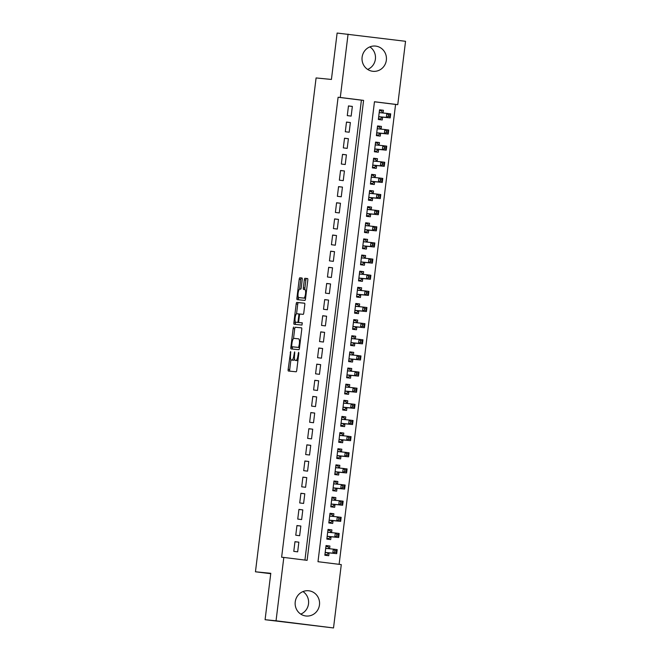 <?xml version="1.0" encoding="UTF-8"?>
<svg xmlns="http://www.w3.org/2000/svg" width="661" height="661" viewBox="0 0 661 661"><rect width="100%" height="100%" fill="white"/><g stroke="black" fill="none" stroke-linecap="round" stroke-linejoin="round"><path stroke-width="0.99" d="M290.65 351.478L288.146 369.392A1.595 0.43 -82.9 0 0 288.378 371.019L296.12 371.779A1.595 0.43 -82.9 0 0 296.748 370.243L298.813 353.404L298.648 352.272L297.946 355.527A5.106 1.38 -82.9 0 1 295.946 360.46L295.302 360.394A5.106 1.38 -82.9 0 0 295.302 360.394A5.106 1.38 -82.9 0 1 294.55 355.188L294.649 351.875L293.947 355.131A5.106 1.38 -82.9 0 1 291.947 360.063L291.303 360.005A5.106 1.38 -82.9 0 0 291.303 360.005A5.106 1.38 -82.9 0 1 290.551 354.8L290.65 351.478M369.871 46.89A12.683 12.212 -84.4 0 1 375.398 59.126A12.683 12.212 -84.4 0 1 367.648 69.422M386.346 60.209A12.683 12.212 -84.4 0 1 372.986 71.314A12.683 12.212 -84.4 0 1 362.112 57.185A12.683 12.212 -84.4 0 1 375.473 46.072A12.683 12.212 -84.4 0 1 386.346 60.209M302.986 591.578A12.683 12.212 -84.4 0 1 308.522 603.815A12.683 12.212 -84.4 0 1 300.763 614.11M319.47 604.898A12.683 12.212 -84.4 0 1 306.109 616.011A12.683 12.212 -84.4 0 1 295.236 601.874A12.683 12.212 -84.4 0 1 308.596 590.76A12.683 12.212 -84.4 0 1 319.47 604.898M302.234 279.628A1.595 0.43 -82.9 0 0 302.003 278.008L299.83 277.794A1.595 0.43 -82.9 0 0 299.202 279.33L296.913 298.028A1.595 0.43 -82.9 0 0 297.144 299.648L304.886 300.416A1.595 0.43 -82.9 0 0 305.506 298.871L307.803 280.181A1.595 0.43 -82.9 0 0 307.572 278.554L304.944 278.298A1.595 0.43 -82.9 0 0 304.324 279.834L303.341 287.832A1.595 0.43 -82.9 0 0 303.573 289.46L304.878 289.592A4.272 1.157 -82.9 0 0 304.878 289.592A4.272 1.157 -82.9 0 1 305.506 293.955A4.272 1.157 -82.9 0 1 303.837 298.07L298.739 297.566A4.272 1.157 -82.9 0 0 298.739 297.566A4.272 1.157 -82.9 0 1 298.111 293.195A4.272 1.157 -82.9 0 1 299.78 289.088L300.631 289.171A1.595 0.43 -82.9 0 0 301.251 287.634L302.234 279.628M333.516 627.95L265.086 619.704L270.787 573.302L255.452 571.79L316.09 77.94L331.425 79.452L337.118 33.05L405.548 41.296L397.765 104.645L374.465 101.736L317.991 561.701L341.291 564.601L333.516 627.95L276.042 620.786L283.817 557.438L307.117 560.346L363.591 100.381L340.291 97.473L348.074 34.132M265.086 619.704L276.042 620.786M304.936 560.074L361.402 100.166L338.101 97.258L281.627 557.223L283.817 557.438M338.101 97.258L340.291 97.473M293.781 327.055A1.595 0.43 -82.9 0 0 293.154 328.6L290.857 347.289A1.595 0.43 -82.9 0 0 291.096 348.917L298.838 349.686A1.595 0.43 -82.9 0 0 299.458 348.14L301.755 329.451A1.595 0.43 -82.9 0 0 301.523 327.823A1.595 0.43 -82.9 0 0 301.515 327.823L295.335 327.253A1.595 0.43 -82.9 0 0 294.707 328.79L293.509 338.581M293.881 322.659L296.178 303.969A1.595 0.43 -82.9 0 1 296.806 302.424L304.539 303.184A1.595 0.43 -82.9 0 0 304.539 303.184L304.539 303.184A1.595 0.43 -82.9 0 1 304.779 304.812L303.796 312.81A1.595 0.43 -82.9 0 1 303.176 314.355L300.036 314.049A1.595 0.43 -82.9 0 0 299.408 315.586L298.755 320.891A1.595 0.43 -82.9 0 0 298.987 322.518A1.595 0.43 -82.9 0 0 298.995 322.518L302.259 322.841L301.986 325.063L294.12 324.287A1.595 0.43 -82.9 0 1 293.881 322.659L295.434 322.849L295.533 322.105M383.091 113.006L383.421 110.288L379.53 109.9M383.421 110.288L379.538 109.8L378.348 119.484L382.232 119.971L382.579 117.146M381.108 129.151L381.438 126.425L377.547 126.036M381.438 126.425L377.555 125.937L376.373 135.621L380.257 136.108L380.604 133.282M379.125 145.288L379.464 142.561L375.564 142.181M379.464 142.561L375.58 142.082L374.39 151.766L378.274 152.245L378.621 149.419M377.142 161.424L377.481 158.698L373.581 158.318M377.481 158.698L373.597 158.219L372.407 167.902L376.291 168.381L376.638 165.564M375.159 177.561L375.498 174.843L371.598 174.454M375.498 174.843L371.614 174.355L370.424 184.039L374.308 184.526L374.655 181.701M373.184 193.706L373.515 190.979L369.623 190.599M373.515 190.979L369.631 190.492L368.441 200.176L372.325 200.663L372.672 197.837M371.201 209.843L371.532 207.116L367.64 206.736M371.532 207.116L367.648 206.637L366.458 216.321L370.342 216.8L370.689 213.974M369.218 225.979L369.549 223.261L365.657 222.873M369.549 223.261L365.665 222.774L364.484 232.457L368.367 232.945L368.714 230.119M367.235 242.124L367.574 239.398L363.674 239.009M367.574 239.398L363.69 238.91L362.501 248.594L366.384 249.081L366.731 246.256M365.252 258.261L365.591 255.534L361.691 255.154M365.591 255.534L361.707 255.055L360.518 264.739L364.401 265.218L364.748 262.392M363.269 274.398L363.608 271.671L359.708 271.291M363.608 271.671L359.724 271.192L358.535 280.875L362.418 281.355L362.765 278.537M361.294 290.534L361.625 287.816L357.733 287.428M361.625 287.816L357.741 287.328L356.552 297.012L360.435 297.5L360.782 294.674M359.311 306.679L359.642 303.953L355.75 303.573M359.642 303.953L355.758 303.465L354.569 313.149L358.452 313.636L358.799 310.81M357.328 322.816L357.659 320.089L353.767 319.709M357.659 320.089L353.775 319.61L352.594 329.294L356.477 329.773L356.824 326.947M355.345 338.953L355.684 336.234L351.784 335.846M355.684 336.234L351.801 335.747L350.611 345.43L354.494 345.918L354.841 343.092M353.362 355.097L353.701 352.371L349.801 351.983M353.701 352.371L349.818 351.883L348.628 361.567L352.511 362.054L352.858 359.229M351.379 371.234L351.718 368.507L347.818 368.127M351.718 368.507L347.835 368.028L346.645 377.712L350.528 378.191L350.875 375.365M349.405 387.371L349.735 384.644L345.843 384.264M349.735 384.644L345.852 384.165L344.662 393.849L348.545 394.328L348.892 391.51M347.422 403.507L347.752 400.789L343.86 400.401M347.752 400.789L343.869 400.302L342.679 409.985L346.562 410.473L346.909 407.647M345.439 419.652L345.769 416.926L341.877 416.546M345.769 416.926L341.886 416.438L340.704 426.122L344.588 426.609L344.935 423.784M343.456 435.789L343.794 433.062L339.894 432.682M343.794 433.062L339.911 432.583L338.721 442.267L342.605 442.746L342.952 439.92M341.473 451.926L341.811 449.207L337.911 448.819M341.811 449.207L337.928 448.72L336.738 458.404L340.622 458.891L340.969 456.065M339.49 468.071L339.828 465.344L335.928 464.956M339.828 465.344L335.945 464.857L334.755 474.54L338.639 475.028L338.986 472.202M337.515 484.207L337.845 481.481L333.954 481.101M337.845 481.481L333.962 481.001L332.772 490.685L336.656 491.164L337.003 488.339M335.532 500.344L335.862 497.617L331.971 497.237M335.862 497.617L331.979 497.138L330.789 506.822L334.673 507.301L335.02 504.483M333.549 516.481L333.879 513.762L329.988 513.374M333.879 513.762L329.996 513.275L328.814 522.958L332.698 523.446L333.045 520.62M331.566 532.626L331.905 529.899L328.005 529.519M331.905 529.899L328.021 529.411L326.831 539.095L330.715 539.583L331.062 536.757M294.971 541.681L293.781 551.365L297.665 551.844L298.855 542.16L294.971 541.681M296.954 525.545L295.764 535.22L299.648 535.707L300.838 526.024L296.954 525.545M298.929 509.4L297.747 519.083L301.631 519.571L302.812 509.887L298.929 509.4M300.912 493.263L299.722 502.947L303.606 503.434L304.795 493.75L300.912 493.263M302.895 477.126L301.705 486.81L305.589 487.289L306.778 477.606L302.895 477.126M304.878 460.981L303.688 470.665L307.572 471.153L308.761 461.469L304.878 460.981M306.861 444.845L305.671 454.528L309.555 455.016L310.744 445.332L306.861 444.845M308.844 428.708L307.654 438.392L311.538 438.871L312.727 429.187L308.844 428.708M310.819 412.571L309.637 422.255L313.521 422.734L314.702 413.051L310.819 412.571M312.802 396.426L311.612 406.11L315.495 406.598L316.685 396.914L312.802 396.426M314.785 380.29L313.595 389.973L317.478 390.461L318.668 380.777L314.785 380.29M316.768 364.153L315.578 373.837L319.461 374.316L320.651 364.632L316.768 364.153M318.751 348.008L317.561 357.692L321.444 358.179L322.634 348.496L318.751 348.008M320.734 331.872L319.544 341.555L323.427 342.043L324.617 332.359L320.734 331.872M322.708 315.735L321.527 325.419L325.41 325.898L326.592 316.214L322.708 315.735M324.691 299.598L323.502 309.282L327.385 309.761L328.575 300.077L324.691 299.598M326.674 283.453L325.485 293.137L329.368 293.624L330.558 283.941L326.674 283.453M328.657 267.317L327.468 277L331.351 277.488L332.541 267.804L328.657 267.317M330.64 251.18L329.451 260.864L333.334 261.343L334.524 251.659L330.64 251.18M332.623 235.035L331.434 244.719L335.317 245.206L336.507 235.523L332.623 235.035M334.598 218.898L333.417 228.582L337.3 229.07L338.482 219.386L334.598 218.898M336.581 202.762L335.391 212.445L339.275 212.925L340.465 203.241L336.581 202.762M338.564 186.625L337.374 196.309L341.258 196.788L342.448 187.104L338.564 186.625M340.547 170.48L339.357 180.164L343.241 180.651L344.431 170.968L340.547 170.48M342.53 154.344L341.34 164.027L345.224 164.515L346.414 154.831L342.53 154.344M344.513 138.207L343.323 147.89L347.207 148.37L348.397 138.686L344.513 138.207M346.488 122.062L345.306 131.746L349.19 132.233L350.371 122.549L346.488 122.062M351.165 116.096L352.354 106.413L348.471 105.925L347.281 115.609L351.165 116.096M339.11 564.329L395.575 104.43L374.457 101.794M329.583 548.762L329.922 546.036L326.038 545.556L324.848 555.24L328.732 555.719L329.079 552.893M255.452 571.79L270.737 573.698M395.575 104.43L397.765 104.645M361.402 100.166L363.591 100.381M329.922 546.036L326.022 545.655M298.855 542.16L294.955 541.78M300.838 526.024L296.938 525.644M302.812 509.887L298.921 509.499M304.795 493.75L300.904 493.362M306.778 477.606L302.887 477.225M308.761 461.469L304.861 461.089M310.744 445.332L306.844 444.944M312.727 429.187L308.827 428.807M314.702 413.051L310.81 412.671M316.685 396.914L312.793 396.526M318.668 380.777L314.776 380.389M320.651 364.632L316.751 364.252M322.634 348.496L318.734 348.116M324.617 332.359L320.717 331.971M326.592 316.214L322.7 315.834M328.575 300.077L324.683 299.697M330.558 283.941L326.666 283.552M332.541 267.804L328.641 267.416M334.524 251.659L330.624 251.279M336.507 235.523L332.607 235.142M338.482 219.386L334.59 218.998M340.465 203.241L336.573 202.861M342.448 187.104L338.556 186.724M344.431 170.968L340.531 170.579M346.414 154.831L342.514 154.443M348.397 138.686L344.497 138.306M350.371 122.549L346.48 122.169M352.354 106.413L348.463 106.024M292.831 360.195A5.106 1.38 -82.9 0 0 292.848 360.195A5.106 1.38 -82.9 0 0 292.856 360.195L293.501 360.262A5.106 1.38 -82.9 0 0 294.558 359.097M297.946 360.452A5.106 1.38 -82.9 0 1 297.5 360.65L296.855 360.592M290.914 359.716L289.7 369.582A1.595 0.43 -82.9 0 0 289.84 371.16M301.606 327.873L295.335 327.253M292.493 346.827L292.41 347.488A1.595 0.43 -82.9 0 0 292.559 349.066M291.675 345.612L291.84 346.744L298.632 347.413L299.35 344.042A5.106 1.38 -82.9 0 0 298.607 338.837A5.106 1.38 -82.9 0 0 298.598 338.837L293.955 338.374A5.106 1.38 -82.9 0 0 291.955 343.315L291.675 345.612M293.393 346.942L299.532 347.546M296.549 313.777L297.731 304.159L296.178 303.969M304.638 303.234L298.359 302.614A1.595 0.43 -82.9 0 0 297.731 304.159M300.54 322.717L298.987 322.518L300.54 322.717A1.595 0.43 -82.9 0 0 300.548 322.717L302.333 322.89M296.772 313.727A4.272 1.157 -82.9 0 0 295.112 317.834A4.272 1.157 -82.9 0 0 295.731 322.196A4.272 1.157 -82.9 0 0 295.74 322.196L297.533 322.378A1.595 0.43 -82.9 0 0 298.152 320.833L298.805 315.528A1.595 0.43 -82.9 0 0 298.574 313.901L296.772 313.727M299.177 322.543A1.595 0.43 -82.9 0 1 299.086 322.568L297.293 322.394A4.272 1.157 -82.9 0 0 297.285 322.394A4.272 1.157 -82.9 0 0 297.293 322.394L295.74 322.196M295.434 322.849A1.595 0.43 -82.9 0 0 295.583 324.427M300.276 297.756A4.272 1.157 -82.9 0 0 300.284 297.756A4.272 1.157 -82.9 0 0 300.292 297.756L305.39 298.26A4.272 1.157 -82.9 0 0 305.589 298.218M307.662 278.603L306.497 278.488A1.595 0.43 -82.9 0 0 305.878 280.033L304.895 288.031A1.595 0.43 -82.9 0 0 305.043 289.609M298.549 297.483L298.466 298.218A1.595 0.43 -82.9 0 0 298.607 299.797M302.094 278.058L301.383 277.984A1.595 0.43 -82.9 0 0 300.755 279.529L299.582 289.13M324.931 554.529L327.038 554.736L328.55 552.96A1.628 0.438 97.1 0 1 328.724 552.86L336.697 553.645L332.814 553.166L333.309 549.126L325.691 548.382M324.939 554.48L327.038 554.736M325.931 546.407L328.021 546.672L329.071 548.696L325.699 548.275M334.896 550.539L333.309 549.126L337.193 549.613L336.697 553.645L336.449 550.737L334.896 550.539L334.697 552.158L336.251 552.348M328.724 552.86L325.195 552.422L332.814 553.166L334.697 552.158M337.193 549.613L336.449 550.737M326.914 538.393L329.013 538.599L330.533 536.823A1.628 0.438 97.1 0 1 330.707 536.724L338.68 537.509L334.796 537.021L335.292 532.989L327.674 532.237M326.922 538.335L329.013 538.599M327.914 530.271L330.004 530.527L331.054 532.559L327.682 532.138M336.879 534.402L335.292 532.989L339.176 533.477L338.68 537.509L338.432 534.592L336.879 534.402L336.68 536.013L338.234 536.211M330.707 536.724L327.178 536.286L334.796 537.021L336.68 536.013M339.176 533.477L338.432 534.592M328.897 522.256L330.996 522.463L332.516 520.686A1.628 0.438 97.1 0 1 332.69 520.587L340.663 521.372L336.78 520.885L337.275 516.852L329.649 516.101M328.905 522.198L330.996 522.463M329.897 514.126L331.987 514.39L333.037 516.415L329.665 515.993M338.862 518.265L337.275 516.852L341.159 517.332L340.663 521.372L340.415 518.455L338.862 518.265L338.663 519.877L340.217 520.075M329.161 520.133L336.78 520.885L338.663 519.877M341.159 517.332L340.415 518.455M330.88 506.111L332.979 506.318L334.491 504.55A1.628 0.438 97.1 0 1 334.673 504.442L342.646 505.235L338.762 504.748L339.258 500.716L331.632 499.964M330.888 506.062L332.979 506.318M331.88 497.989L333.97 498.254L335.02 500.278L331.648 499.856M340.845 502.12L339.258 500.716L343.142 501.195L342.646 505.235L342.398 502.319L340.845 502.12L340.646 503.74L342.2 503.93M334.673 504.442L331.136 504.004L338.762 504.748L340.646 503.74M343.142 501.195L342.398 502.319M332.863 489.975L334.962 490.181L336.474 488.405A1.628 0.438 97.1 0 1 336.656 488.305L344.629 489.09L340.745 488.611L341.241 484.571L333.615 483.819M332.871 489.917L334.962 490.181M333.855 481.852L335.953 482.109L337.003 484.141L333.631 483.72M342.828 485.984L341.241 484.571L345.125 485.058L344.629 489.09L344.381 486.182L342.828 485.984L342.629 487.603L344.183 487.793M336.656 488.305L333.119 487.868L340.745 488.611L342.629 487.603M345.125 485.058L344.381 486.182M334.846 473.838L336.945 474.044L338.457 472.268A1.628 0.438 97.1 0 1 338.639 472.169L346.604 472.954L342.72 472.466L343.216 468.434L335.598 467.682M334.846 473.78L336.945 474.044M335.838 465.716L337.936 465.972L338.986 467.996L335.614 467.583M344.802 469.847L343.216 468.434L347.099 468.922L346.604 472.954L346.356 470.037L344.802 469.847L344.604 471.458L346.157 471.657M335.102 471.714L342.72 472.466L344.604 471.458M347.099 468.922L346.356 470.037M336.821 457.693L338.928 457.899L340.44 456.131A1.628 0.438 97.1 0 1 340.613 456.032L348.587 456.817L344.703 456.33L345.199 452.298L337.581 451.546M336.829 457.643L338.928 457.899M337.821 449.571L339.911 449.835L340.96 451.86L337.589 451.438M346.785 453.71L345.199 452.298L349.082 452.777L348.587 456.817L348.339 453.9L346.785 453.71L346.587 455.322L348.14 455.512M340.613 456.032L337.085 455.586L344.703 456.33L346.587 455.322M349.082 452.777L348.339 453.9M338.804 441.556L340.902 441.763L342.423 439.986A1.628 0.438 97.1 0 1 342.596 439.887L350.57 440.672L346.686 440.193L347.182 436.153L339.564 435.409M338.812 441.507L340.902 441.763M339.804 433.434L341.894 433.699L342.943 435.723A1.628 0.438 97.1 0 1 342.943 435.723L339.572 435.302M348.768 437.565L347.182 436.153L351.065 436.64L350.57 440.672L350.322 437.764L348.768 437.565L348.57 439.185L350.123 439.375M342.596 439.887L339.068 439.449L346.686 440.193L348.57 439.185M351.065 436.64L350.322 437.764M340.787 425.42L342.885 425.626L344.406 423.85A1.628 0.438 97.1 0 1 344.579 423.751L352.553 424.536L348.669 424.056L349.165 420.016L341.539 419.264M340.795 425.362L342.885 425.626M341.787 417.298L343.877 417.554L344.926 419.586L341.555 419.165M350.751 421.429L349.165 420.016L353.048 420.503L352.553 424.536L352.305 421.619L350.751 421.429L350.553 423.04L352.106 423.238M341.051 423.304L348.669 424.056L350.553 423.04M353.048 420.503L352.305 421.619M342.77 409.283L344.868 409.49L346.381 407.713A1.628 0.438 97.1 0 1 346.562 407.614L354.536 408.399L350.652 407.911L351.148 403.879L343.522 403.127M342.778 409.225L344.868 409.49M343.77 401.153L345.86 401.417L346.909 403.441A1.628 0.438 97.1 0 1 346.909 403.441L343.538 403.02M352.734 405.292L351.148 403.879L355.031 404.367L354.536 408.399L354.288 405.482L352.734 405.292L352.536 406.903L354.089 407.102M346.562 407.614L343.026 407.168L350.652 407.911L352.536 406.903M355.031 404.367L354.288 405.482M344.753 393.138L346.851 393.345L348.364 391.576A1.628 0.438 97.1 0 1 348.545 391.469L356.519 392.262L352.635 391.775L353.131 387.743L345.505 386.991M344.761 393.088L346.851 393.345M345.744 385.016L347.843 385.28L348.892 387.305A1.628 0.438 97.1 0 1 348.892 387.305L345.521 386.883M354.717 389.147L353.131 387.743L357.014 388.222L356.519 392.262L356.271 389.346L354.717 389.147L354.519 390.767L356.072 390.957M348.545 391.469L345.009 391.031L352.635 391.775L354.519 390.767M357.014 388.222L356.271 389.346M346.736 377.001L348.834 377.208L350.347 375.431A1.628 0.438 97.1 0 1 350.528 375.332L358.493 376.117L354.61 375.638L355.106 371.598L347.488 370.846M346.736 376.944L348.834 377.208M347.727 368.879L349.826 369.135L350.875 371.168L347.504 370.747M356.692 373.011L355.106 371.598L358.989 372.085L358.493 376.117L358.245 373.209L356.692 373.011L356.494 374.63L358.047 374.82M346.992 374.886L354.61 375.638L356.494 374.63M358.989 372.085L358.245 373.209M348.711 360.865L350.817 361.071L352.33 359.295A1.628 0.438 97.1 0 1 352.503 359.196L360.476 359.981L356.593 359.493L357.089 355.461L349.471 354.709M348.719 360.807L350.817 361.071M349.71 352.743L351.801 352.999L352.85 355.023A1.628 0.438 97.1 0 1 352.85 355.023L349.479 354.61M358.675 356.874L357.089 355.461L360.972 355.949L360.476 359.981L360.228 357.064L358.675 356.874L358.477 358.485L360.03 358.683M352.503 359.196L348.975 358.758L356.593 359.493L358.477 358.485M360.972 355.949L360.228 357.064M350.694 344.72L352.792 344.926L354.313 343.158A1.628 0.438 97.1 0 1 354.486 343.059L362.459 343.844L358.576 343.356L359.072 339.324L351.454 338.572M350.702 344.67L352.792 344.926M351.693 336.598L353.784 336.862L354.833 338.886A1.628 0.438 97.1 0 1 354.833 338.886L351.462 338.465M360.658 340.737L359.072 339.324L362.955 339.804L362.459 343.844L362.211 340.927L360.658 340.737L360.46 342.348L362.013 342.538M354.486 343.059L350.958 342.613L358.576 343.356L360.46 342.348M362.955 339.804L362.211 340.927M352.677 328.583L354.775 328.79L356.296 327.013A1.628 0.438 97.1 0 1 356.469 326.914L364.442 327.699L360.559 327.22L361.055 323.179L353.428 322.436M352.685 328.534L354.775 328.79M353.676 320.461L355.767 320.725L356.816 322.75L353.445 322.328M362.641 324.592L361.055 323.179L364.938 323.667L364.442 327.699L364.194 324.791L362.641 324.592L362.443 326.212L363.996 326.402M352.941 326.468L360.559 327.22L362.443 326.212M364.938 323.667L364.194 324.791M354.66 312.446L356.758 312.653L358.27 310.877A1.628 0.438 97.1 0 1 358.452 310.777L366.425 311.562L362.542 311.083L363.038 307.043L355.411 306.291M354.668 312.389L356.758 312.653M355.659 304.324L357.75 304.581L358.799 306.613A1.628 0.438 97.1 0 1 358.799 306.613L355.428 306.192M364.624 308.456L363.038 307.043L366.921 307.53L366.425 311.562L366.177 308.654L364.624 308.456L364.426 310.067L365.979 310.265M358.452 310.777L354.916 310.34L362.542 311.083L364.426 310.067M366.921 307.53L366.177 308.654M356.643 296.31L358.741 296.516L360.253 294.74A1.628 0.438 97.1 0 1 360.435 294.641L368.408 295.426L364.525 294.938L365.021 290.906L357.394 290.154M356.651 296.252L358.741 296.516M357.634 288.179L359.733 288.444L360.782 290.468A1.628 0.438 97.1 0 1 360.782 290.468L357.411 290.047M366.607 292.319L365.021 290.906L368.904 291.394L368.408 295.426L368.16 292.509L366.607 292.319L366.409 293.93L367.962 294.128M360.435 294.641L356.899 294.195L364.525 294.938L366.409 293.93M368.904 291.394L368.16 292.509M358.626 280.165L360.724 280.371L362.236 278.603A1.628 0.438 97.1 0 1 362.418 278.496L370.383 279.289L366.5 278.802L366.995 274.769L359.377 274.018M358.626 280.115L360.724 280.371M359.617 272.043L361.716 272.307L362.765 274.332L359.394 273.91M368.582 276.174L366.995 274.769L370.879 275.249L370.383 279.289L370.135 276.372L368.582 276.174L368.384 277.794L369.937 277.984M358.882 278.05L366.5 278.802L368.384 277.794M370.879 275.249L370.135 276.372M360.6 264.028L362.707 264.235L364.219 262.458A1.628 0.438 97.1 0 1 364.393 262.359L372.366 263.144L368.483 262.665L368.978 258.625L361.36 257.873M360.609 263.97L362.707 264.235M361.6 255.906L363.69 256.162L364.74 258.195A1.628 0.438 97.1 0 1 364.74 258.195L361.369 257.773M370.565 260.037L368.978 258.625L372.862 259.112L372.366 263.144L372.118 260.236L370.565 260.037L370.367 261.657L371.92 261.847M364.393 262.359L360.865 261.921L368.483 262.665L370.367 261.657M372.862 259.112L372.118 260.236M362.583 247.892L364.682 248.098L366.202 246.322A1.628 0.438 97.1 0 1 366.376 246.223L374.349 247.007L370.466 246.52L370.961 242.488L363.343 241.736M362.592 247.834L364.682 248.098M363.583 239.769L365.673 240.026L366.723 242.05L363.352 241.637M372.548 243.901L370.961 242.488L374.845 242.975L374.349 247.007L374.101 244.091L372.548 243.901L372.35 245.512L373.903 245.71M366.376 246.223L362.848 245.785L370.466 246.52L372.35 245.512M374.845 242.975L374.101 244.091M364.566 231.747L366.665 231.953L368.185 230.185A1.628 0.438 97.1 0 1 368.359 230.086L376.332 230.871L372.449 230.383L372.944 226.351L365.318 225.599M364.575 231.697L366.665 231.953M365.566 223.625L367.656 223.889L368.706 225.913L365.335 225.492M374.531 227.764L372.944 226.351L376.828 226.83L376.332 230.871L376.084 227.954L374.531 227.764L374.333 229.375L375.886 229.565M364.831 229.631L372.449 230.383L374.333 229.375M376.828 226.83L376.084 227.954M366.549 215.61L368.648 215.816L370.16 214.04A1.628 0.438 97.1 0 1 370.342 213.941L378.315 214.726L374.432 214.247L374.927 210.206L367.301 209.463M366.558 215.56L368.648 215.816M367.549 207.488L369.639 207.752L370.689 209.777A1.628 0.438 97.1 0 1 370.689 209.777L367.318 209.355M376.514 211.619L374.927 210.206L378.811 210.694L378.315 214.726L378.067 211.817L376.514 211.619L376.316 213.239L377.869 213.429M370.342 213.941L366.805 213.503L374.432 214.247L376.316 213.239M378.811 210.694L378.067 211.817M368.532 199.473L370.631 199.68L372.143 197.903A1.628 0.438 97.1 0 1 372.325 197.804L380.298 198.589L376.415 198.11L376.91 194.07L369.284 193.318M368.541 199.415L370.631 199.68M369.524 191.351L371.622 191.607L372.672 193.64L369.301 193.219M378.497 195.482L376.91 194.07L380.794 194.557L380.298 198.589L380.05 195.681L378.497 195.482L378.299 197.094L379.852 197.292M372.325 197.804L368.788 197.366L376.415 198.11L378.299 197.094M380.794 194.557L380.05 195.681M370.515 183.337L372.614 183.543L374.126 181.767A1.628 0.438 97.1 0 1 374.308 181.668L382.273 182.453L378.389 181.965L378.885 177.933L371.267 177.181M370.515 183.279L372.614 183.543M371.507 175.206L373.605 175.471L374.655 177.495L371.284 177.074M380.472 179.346L378.885 177.933L382.769 178.42L382.273 182.453L382.025 179.536L380.472 179.346L380.273 180.957L381.827 181.155M370.771 181.213L378.389 181.965L380.273 180.957M382.769 178.42L382.025 179.536M372.49 167.192L374.597 167.398L376.109 165.63A1.628 0.438 97.1 0 1 376.283 165.523L384.256 166.316L380.372 165.828L380.868 161.796L373.25 161.044M372.498 167.142L374.597 167.398M373.49 159.07L375.58 159.334L376.63 161.358A1.628 0.438 97.1 0 1 376.63 161.358L373.258 160.937M382.455 163.201L380.868 161.796L384.752 162.276L384.256 166.316L384.008 163.399L382.455 163.201L382.256 164.82L383.81 165.01M376.283 165.523L372.754 165.085L380.372 165.828L382.256 164.82M384.752 162.276L384.008 163.399M374.473 151.055L376.572 151.262L378.092 149.485A1.628 0.438 97.1 0 1 378.266 149.386L386.239 150.171L382.355 149.692L382.851 145.651L375.233 144.899M374.481 150.997L376.572 151.262M375.473 142.933L377.563 143.189L378.613 145.222L375.241 144.8M384.438 147.064L382.851 145.651L386.735 146.139L386.239 150.171L385.991 147.263L384.438 147.064L384.239 148.684L385.793 148.874M378.266 149.386L374.737 148.948L382.355 149.692L384.239 148.684M386.735 146.139L385.991 147.263M376.456 134.918L378.555 135.125L380.075 133.348A1.628 0.438 97.1 0 1 380.249 133.249L388.222 134.034L384.338 133.547L384.834 129.515L377.208 128.763M376.464 134.861L378.555 135.125M377.456 126.796L379.546 127.052L380.596 129.077L377.224 128.664M386.421 130.928L384.834 129.515L388.718 130.002L388.222 134.034L387.974 131.118L386.421 130.928L386.222 132.539L387.776 132.737M376.72 132.795L384.338 133.547L386.222 132.539M388.718 130.002L387.974 131.118M378.439 118.773L380.538 118.98L382.05 117.212A1.628 0.438 97.1 0 1 382.232 117.113L390.205 117.898L386.321 117.41L386.817 113.378L379.191 112.626M378.447 118.724L380.538 118.98M379.439 110.651L381.529 110.916L382.579 112.94A1.628 0.438 97.1 0 1 382.579 112.94L379.207 112.519M388.404 114.791L386.817 113.378L390.701 113.857L390.205 117.898L389.957 114.981L388.404 114.791L388.205 116.402L389.759 116.592M382.232 117.113L378.695 116.666L386.321 117.41L388.205 116.402M390.701 113.857L389.957 114.981M290.815 352.635L290.212 352.561M298.813 353.42L298.21 353.346M294.814 353.032L294.211 352.957M293.501 360.262L291.947 360.063M294.542 355.205L293.947 355.131M297.5 360.65L295.946 360.46M298.541 355.601L297.946 355.527M289.7 369.582L288.146 369.392M292.41 347.488L290.857 347.289M294.707 328.79L293.154 328.6M299.532 347.529L298.632 347.413M299.673 346.414L299.069 346.339M299.954 344.117L299.35 344.042M298.359 302.614L296.806 302.424M299.086 322.568L297.533 322.378M298.755 320.907L298.152 320.833M299.408 315.603L298.805 315.528M299.937 314.074L298.574 313.901L299.937 314.074M305.39 298.26L303.837 298.07M304.895 288.031L303.341 287.832M305.878 280.033L304.324 279.834M306.497 278.488L304.944 278.298M298.466 298.218L296.913 298.028M300.755 279.529L299.202 279.33M301.383 277.984L299.83 277.794M328.55 552.96L325.179 552.546M330.533 536.823L327.162 536.402M332.516 520.686L329.145 520.265M332.69 520.587L329.153 520.141M334.491 504.55L331.12 504.128M336.474 488.405L333.103 487.983M338.457 472.268L335.086 471.847M338.639 472.169L335.102 471.731M340.44 456.131L337.069 455.71M342.423 439.986L339.052 439.573M344.406 423.85L341.035 423.428M344.579 423.751L341.043 423.313M346.381 407.713L343.009 407.292M348.364 391.576L344.992 391.155M350.347 375.431L346.975 375.01M350.528 375.332L346.992 374.894M352.33 359.295L348.958 358.873M354.313 343.158L350.941 342.737M356.296 327.013L352.924 326.6M356.469 326.914L352.933 326.476M358.27 310.877L354.899 310.455M360.253 294.74L356.882 294.319M362.236 278.603L358.865 278.182M362.418 278.496L358.882 278.058M364.219 262.458L360.848 262.037M366.202 246.322L362.831 245.9M368.185 230.185L364.814 229.764M368.359 230.086L364.822 229.64M370.16 214.04L366.789 213.627M372.143 197.903L368.772 197.482M374.126 181.767L370.755 181.345M374.308 181.668L370.771 181.221M376.109 165.63L372.738 165.209M378.092 149.485L374.721 149.064M380.075 133.348L376.704 132.927M380.249 133.249L376.712 132.811M382.05 117.212L378.679 116.79M297.285 322.394L295.731 322.196"/></g></svg>
